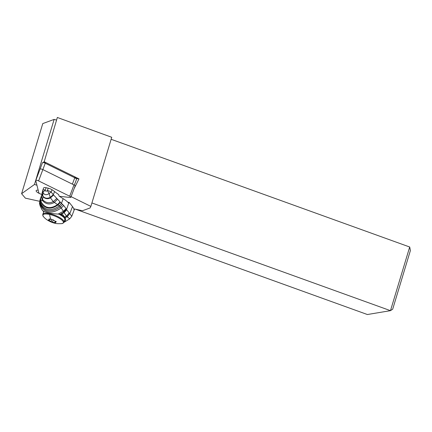 <?xml version="1.0" encoding="UTF-8"?>
<svg xmlns="http://www.w3.org/2000/svg" width="432" height="432" viewBox="0 0 432 432"><rect width="100%" height="100%" fill="white"/><g stroke="black" fill="none" stroke-linecap="round" stroke-linejoin="round"><path stroke-width="0.65" d="M35.77 180.457A2.122 0.616 20.6 0 0 35.764 180.587L38.848 192.839A2.122 0.616 20.6 0 0 41.99 194.389L41.99 194.389A2.122 0.616 20.6 0 1 38.848 192.839L35.764 180.587A2.122 0.616 20.6 0 1 38.594 180.895L69.703 196.225A2.122 0.616 20.6 0 1 70.016 197.462L59.432 196.301L70.016 197.462A2.122 0.616 20.6 0 0 70.853 197.278L75.109 185.971A2.122 0.616 -159.4 0 0 73.964 184.918L42.854 169.592A2.122 0.616 -159.4 0 0 40.03 169.15L35.77 180.457A2.122 0.616 20.6 0 1 38.594 180.895L69.703 196.225A2.122 0.616 20.6 0 1 70.853 197.278M56.56 120.069L54.13 119.41L42.773 123.579L21.6 193.709L25.385 198.164L39.658 201.307M73.791 208.823L82.49 210.74L90.067 207.949L90.871 206.399L111.737 137.29L57.343 117.472L44.102 162.049M111.137 139.293L409.693 247.007L410.4 250.522L392.693 309.166L390.474 310.662L409.693 247.007M90.871 206.399L71.091 196.652M38.183 190.199A5.308 1.544 -159.4 0 0 36.153 190.658A5.308 1.544 -159.4 0 0 39.15 193.363A5.308 1.544 -159.4 0 0 39.749 193.633M41.618 194.33A5.308 1.544 -159.4 0 0 41.99 194.438M36.931 185.225L34.49 184.459L21.6 193.709M34.49 184.459L54.13 119.41M74.137 188.563L78.991 178.891L44.005 161.654M74.331 185.112L76.502 179.361A3.186 0.923 -159.4 0 0 76.459 179.042A3.186 0.923 -159.4 0 0 74.779 177.773L45.257 163.231A2.122 0.616 -159.4 0 0 42.606 162.643A2.122 0.616 -159.4 0 0 42.595 162.648A2.122 0.616 -159.4 0 0 42.433 162.788L40.057 169.101M76.459 179.042L75.681 177.52A1.858 0.54 -159.4 0 0 74.704 176.78L74.779 177.773L72.382 184.135M78.991 178.891L76.226 178.589M45.025 162.173L44.123 162.119M91.913 202.948L390.474 310.662L367.384 314.528L75.384 209.174M67.792 202.165L69.277 202.495L72.495 206.582L69.795 213.662L71.788 216.254L69.746 218.808L64.892 221.821M74.531 208.991L73.996 209.871A26.53 7.916 -159.1 0 0 72.495 206.582M43.718 211.907L42.703 210.546M69.104 212.981L66.479 216.13L67.046 216.745L69.655 213.538L66.749 209.812L64.109 212.636L66.479 216.13L64.67 217.069L65.081 217.744C65.945 219.575 65.583 220.968 64.001 221.924M64.67 217.069L62.462 214.574L58.142 214.067L63.401 211.329L63.887 212.236L66.539 209.45L68.758 203.099A1.064 0.454 102.4 0 0 69.277 202.495M62.289 214.493L63.223 215.131M42.709 210.622L42.471 210.335C44.712 212.387 49.934 213.635 58.142 214.067M65.081 217.744L67.046 216.745L69.746 218.808M63.866 222.361L64.903 221.81L63.86 222.367M61.263 214.213L64.109 212.636L63.887 212.236L60.377 214.159M59.346 205.853L61.414 203.315L53.374 194.762L50.296 197.564L53.271 201.652L59.346 205.853L61.236 207.959C51.376 214.547 44.269 213.268 39.922 204.125L40.468 206.707L42.471 210.335M62.597 204.352L60.334 206.842C51.057 213.181 44.285 211.972 40.019 203.213L39.717 200.961L39.922 204.125L40.246 202.446C44.42 210.67 50.798 211.82 59.378 205.886L61.468 203.359L63.72 205.524L61.236 207.959L63.401 211.329L66.085 208.651L66.425 209.223L63.72 211.928M68.569 203.002L68.569 203.002A18.571 5.54 -159.1 0 0 63.175 198.693A53.06 15.833 20.9 0 1 59.114 196.085L58.703 194.611A53.06 15.833 20.9 0 1 54.594 191.57A21.222 6.334 -159.1 0 0 52.034 189.74A3.98 1.188 -159.1 0 0 48.238 188.185L47.358 190.485A3.98 1.188 20.9 0 1 51.154 192.046L49.102 193.558C46.208 195.464 44.156 195.01 42.946 192.202L42.817 196.123L42.061 194.335M40.1 199.487L40.246 202.446L40.651 201.701L40.516 198.58L39.717 200.956M61.468 203.359L63.175 198.693M63.72 205.524L66.085 208.651M42.034 194.152L42.908 196.452C44.917 198.623 47.39 199.044 50.328 197.716L53.438 194.832M50.296 197.564L50.263 197.397C47.266 198.828 44.782 198.401 42.817 196.123L42.973 196.7C45.014 198.801 47.488 199.222 50.393 197.964L53.6 195.016M42.028 194.141L42.973 196.7L42.557 199.649L40.651 201.701C44.669 209.05 50.495 210.125 58.131 204.914L60.377 202.327M47.358 190.485L49.102 193.558L50.263 197.397L53.282 194.67L51.154 192.046L52.034 189.74M47.272 190.593C46.181 191.522 45.495 191.371 45.22 190.134L42.946 192.202L42.795 190.199L42.007 193.639L42.746 195.82M48.238 188.185L46.1 187.715A3.98 1.188 -159.1 0 0 43.67 187.898A21.222 6.334 -159.1 0 0 43.621 188.023L42.703 190.431M54.594 191.57L53.282 194.67M41.596 196.339L40.516 198.58L41.958 194.81M56.668 198.52L53.271 201.652C49.189 203.585 45.619 202.916 42.557 199.649C41.618 198.342 41.391 196.96 41.866 195.507M57.424 199.319L54.373 202.435C49.577 205.027 45.5 204.255 42.147 200.124L41.634 196.231M56.133 221.616L55.274 222.172L55.593 222.61L55.264 222.82L52.445 222.167L49.216 220.482C48.411 220.077 48.249 219.877 48.73 219.883L49.426 219.775L49.14 219.251C48.919 218.835 49.221 218.824 50.042 219.202L51.322 219.704L52.715 219.672L55.512 221.378C56.365 221.665 56.527 221.864 55.998 221.978L56.322 221.87M48.438 219.91L48.73 219.883M49.264 218.921L49.14 219.251L49.021 219.002M55.593 222.61L55.264 222.82M69.703 196.225L73.964 184.918M45.182 162.238L45.257 163.231L38.594 180.895M67.208 216.907L69.655 213.538M66.749 209.812L66.539 209.45M40.689 198.283L40.856 201.474C44.809 208.391 50.404 209.423 57.634 204.563L59.994 201.933M45.22 190.134L45.225 190.015A3.98 1.188 20.9 0 0 42.795 190.199L43.67 187.898M46.1 187.715L45.225 190.015M59.999 214.142L62.845 216L64.503 217.733L64.865 219.737A11.275 3.278 -159.4 0 0 58.714 214.094M44.037 211.388A11.275 3.278 -159.4 0 0 43.762 211.788L42.833 214.25A11.275 3.278 20.6 0 1 49.729 213.71A11.275 3.278 20.6 0 1 63.936 222.199C63.315 223.177 62.51 223.652 61.522 223.63L61.522 223.63A10.903 3.17 20.6 0 0 61.312 219.564A10.903 3.17 20.6 0 0 49.621 214.461A10.903 3.17 20.6 0 0 49.496 214.434A10.903 3.17 20.6 0 0 43.708 216.918L43.708 216.918C46.58 220.439 52.623 222.901 55.091 223.274A15.919 6.777 -77.6 0 1 53.374 222.242M51.322 219.704A15.919 6.777 -77.6 0 1 49.621 214.461M49.216 220.482L49.756 219.056M51.052 221.611L51.748 219.769M52.445 222.167L53.303 219.877M54.686 222.658L55.199 221.292M44.177 162.022L42.595 162.648M41.207 208.224L42.228 210.055M71.788 216.254L74.552 208.996M41.985 194.54L40.187 199.249M42.007 193.639L41.607 196.306M39.566 202.489C39.393 203.251 39.69 204.649 40.457 206.696M64.865 219.737L63.936 222.199M43.994 211.367L43.762 211.788M42.833 214.25C42.655 215.395 42.946 216.281 43.708 216.918M49.442 219.731L49.707 219.035M55.091 223.274C55.982 223.657 58.126 223.776 61.522 223.63M55.291 222.129L55.566 221.389"/></g></svg>
